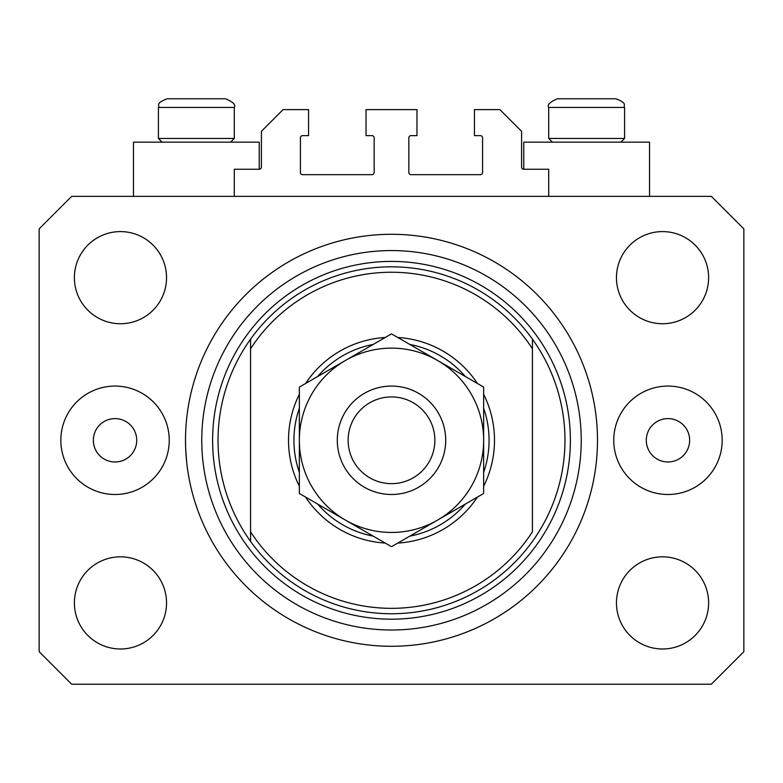 <?xml version="1.0" encoding="UTF-8"?>
<svg xmlns="http://www.w3.org/2000/svg" width="783" height="783" viewBox="0 0 783 783"><rect width="100%" height="100%" fill="white"/><g stroke="black" fill="none" stroke-linecap="round" stroke-linejoin="round"><path stroke-width="1.17" d="M548.707 196.357L548.707 169.245L523.768 169.245A2.173 2.173 0 0 1 521.595 167.082L521.595 131.299L499.916 109.62L474.439 109.62L474.439 135.635L480.4 135.635A2.173 2.173 0 0 1 482.573 137.808L482.573 172.505A2.173 2.173 0 0 1 480.4 174.668L411.016 174.668A2.173 2.173 0 0 1 408.843 172.505L408.843 137.808A2.173 2.173 0 0 1 411.016 135.635L416.977 135.635L416.977 109.62L366.023 109.62L366.023 135.635L371.984 135.635A2.173 2.173 0 0 1 374.157 137.808L374.157 172.505A2.173 2.173 0 0 1 371.984 174.668L302.6 174.668A2.173 2.173 0 0 1 300.427 172.505L300.427 137.808A2.173 2.173 0 0 1 302.6 135.635L308.561 135.635L308.561 109.62L283.084 109.62L261.405 131.299L261.405 167.082A2.173 2.173 0 0 1 259.232 169.245L234.293 169.245L234.293 196.357M185.512 440.291A205.988 205.988 0 0 0 391.5 646.278A205.988 205.988 0 0 0 597.488 440.291A205.988 205.988 0 0 0 391.5 234.293A205.988 205.988 0 0 0 185.512 440.291L185.669 448.326M185.679 448.6L186.608 461.549M649.528 196.357L649.528 142.144L523.768 142.144L523.768 169.245M133.472 196.357L133.472 142.144L259.232 142.144L259.232 169.245M93.353 440.291A21.679 21.679 0 0 0 115.042 461.97A21.679 21.679 0 0 0 136.722 440.291A21.679 21.679 0 0 0 115.042 418.602A21.679 21.679 0 0 0 93.353 440.291M646.278 440.291A21.679 21.679 0 0 0 667.958 461.97A21.679 21.679 0 0 0 689.647 440.291A21.679 21.679 0 0 0 667.958 418.602A21.679 21.679 0 0 0 646.278 440.291M722.171 440.291A54.203 54.203 0 0 1 667.958 494.494A54.203 54.203 0 0 1 613.755 440.291A54.203 54.203 0 0 1 667.958 386.078A54.203 54.203 0 0 1 722.171 440.291M60.829 440.291A54.203 54.203 0 0 0 115.042 494.494A54.203 54.203 0 0 0 169.245 440.291A54.203 54.203 0 0 0 115.042 386.078A54.203 54.203 0 0 0 60.829 440.291M74.385 602.91A46.08 46.08 0 0 0 120.465 648.99A46.08 46.08 0 0 0 166.534 602.91A46.08 46.08 0 0 0 120.465 556.83A46.08 46.08 0 0 0 74.385 602.91M616.466 602.91A46.08 46.08 0 0 0 662.535 648.99A46.08 46.08 0 0 0 708.615 602.91A46.08 46.08 0 0 0 662.535 556.83A46.08 46.08 0 0 0 616.466 602.91M616.466 277.662A46.08 46.08 0 0 0 662.535 323.741A46.08 46.08 0 0 0 708.615 277.662A46.08 46.08 0 0 0 662.535 231.592A46.08 46.08 0 0 0 616.466 277.662M74.385 277.662A46.08 46.08 0 0 0 120.465 323.741A46.08 46.08 0 0 0 166.534 277.662A46.08 46.08 0 0 0 120.465 231.592A46.08 46.08 0 0 0 74.385 277.662M71.674 684.225L711.326 684.225L743.85 651.701L743.85 228.881L711.326 196.357L71.674 196.357L39.15 228.881L39.15 651.701L71.674 684.225M215.325 98.775L180.041 98.775M605.621 98.775L615.918 98.775L605.621 98.775M552.387 142.144L548.707 138.454L624.589 138.454L624.589 107.447L548.707 107.447C546.974 104.902 549.862 102.005 557.379 98.775L615.918 98.775C628.26 103.473 622.945 105.372 624.589 107.447C622.945 105.372 628.26 103.473 615.918 98.775M603.204 98.775L557.379 98.775C549.862 102.005 546.974 104.902 548.707 107.447L548.707 138.454M162.091 142.144L158.411 138.454L234.293 138.454L234.293 107.447L158.411 107.447C160.231 105.362 154.32 103.885 167.082 98.775L225.621 98.775C233.138 102.005 236.026 104.902 234.293 107.447C236.026 104.902 233.138 102.005 225.621 98.775M177.379 98.775L167.082 98.775C154.32 103.885 160.231 105.362 158.411 107.447L158.411 138.454M483.649 394.289A102.994 102.994 0 0 1 483.649 486.282M477.415 497.097A102.994 102.994 0 0 1 397.744 543.089M385.256 543.089A102.994 102.994 0 0 1 305.585 497.097M299.351 486.282A102.994 102.994 0 0 1 299.351 394.289M218.036 440.291A173.464 173.464 0 0 0 532.44 541.405A173.464 173.464 0 0 0 532.44 339.166L532.44 348.778A168.042 168.042 0 0 0 250.56 348.778L250.56 531.804A168.042 168.042 0 0 0 532.44 531.804L532.44 339.166A173.464 173.464 0 0 0 250.56 339.166L250.56 348.778L250.56 339.166A173.464 173.464 0 0 0 218.036 440.291M581.231 440.291A189.731 189.731 0 0 0 391.5 250.56A189.731 189.731 0 0 0 201.769 440.291A189.731 189.731 0 0 0 391.5 630.012A189.731 189.731 0 0 0 581.231 440.291M305.585 383.474A102.994 102.994 0 0 1 385.256 337.483M397.744 337.483A102.994 102.994 0 0 1 477.415 383.474M250.56 531.804L250.56 541.405L250.56 531.804M299.351 472.355A97.572 97.572 0 0 1 299.351 408.217M317.653 376.515A97.572 97.572 0 0 1 373.197 344.442M409.803 344.442A97.572 97.572 0 0 1 465.347 376.515M483.649 408.217A97.572 97.572 0 0 1 483.649 472.355M465.347 504.056A97.572 97.572 0 0 1 409.803 536.13M373.197 536.13A97.572 97.572 0 0 1 317.653 504.056M434.868 440.291A43.368 43.368 0 0 0 391.5 396.922A43.368 43.368 0 0 0 348.132 440.291A43.368 43.368 0 0 0 391.5 483.649A43.368 43.368 0 0 0 434.868 440.291M337.297 440.291A54.203 54.203 0 0 1 391.5 386.078A54.203 54.203 0 0 1 445.703 440.291A54.203 54.203 0 0 1 391.5 494.494A54.203 54.203 0 0 1 337.297 440.291M299.351 387.086L299.351 493.496L345.42 520.098A92.149 92.149 0 0 0 483.649 440.291L483.649 387.086L437.58 360.483A92.149 92.149 0 0 0 299.351 440.291A92.149 92.149 0 0 0 345.42 520.098L391.5 546.7L437.58 520.098L483.649 493.496L483.649 440.291A92.149 92.149 0 0 0 437.58 360.483L391.5 333.881L299.351 387.086L299.351 493.496M483.649 493.496L483.649 387.086M570.386 440.291A178.886 178.886 0 0 1 391.5 619.177A178.886 178.886 0 0 1 212.614 440.291A178.886 178.886 0 0 1 391.5 261.405A178.886 178.886 0 0 1 570.386 440.291M620.909 142.144L624.589 138.454M230.613 142.144L234.293 138.454"/></g></svg>
